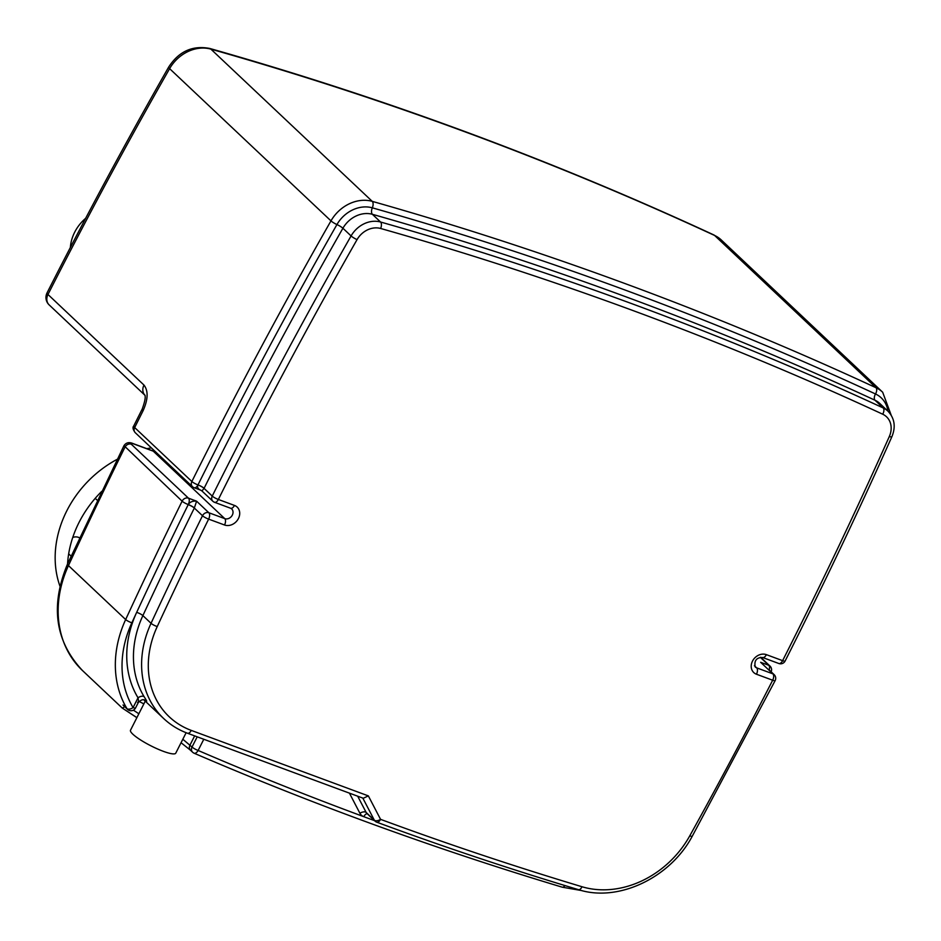 <?xml version="1.0" encoding="UTF-8"?>
<svg xmlns="http://www.w3.org/2000/svg" width="941" height="941" viewBox="0 0 941 941"><rect width="100%" height="100%" fill="white"/><g stroke="black" fill="none" stroke-linecap="round" stroke-linejoin="round"><path stroke-width="1.41" d="M137.539 702.327C138.609 703.139 138.774 701.633 138.033 697.799L133.069 707.597A101.487 84.537 -46.7 0 1 131.858 622.789A4561.944 3799.746 -46.7 0 1 136.68 612.344A101.487 84.537 133.3 0 0 138.033 697.799A5.07 2.741 148.7 0 1 144.161 696.775A96.417 80.303 -46.7 0 1 142.879 615.602A4556.875 3795.512 -46.7 0 1 194.328 508.034A5.07 4.223 -46.7 0 1 194.364 507.975L196.587 501.177C192.764 500.788 189.988 501.918 188.259 504.541A5.07 2.647 -69.7 0 0 188.471 498.165A5.07 4.223 133.3 0 0 182.119 501.177A4567.026 3803.969 133.3 0 0 125.659 619.554A106.568 88.76 133.3 0 0 126.929 708.597A5.07 4.223 133.3 0 0 127.541 709.361A5.07 5.07 0 0 0 135.551 707.961A5.07 0.941 -153.1 0 1 133.069 707.597A5.07 2.729 149.1 0 1 126.929 708.597L124.882 706.679L122.248 708.055L136.892 717.618M135.551 707.961L138.351 702.457C141.15 699.622 143.538 698.987 145.526 700.539L145.09 700.139A5.07 4.223 133.3 0 0 145.09 700.139M145.29 700.375L145.396 700.48C147.431 702.421 147.008 701.186 144.161 696.775M197.198 736.827L192.023 747.036A5.07 4.223 133.3 0 0 192.599 752.224A5.07 4.223 133.3 0 0 193.646 752.906A5.07 2.682 -66.7 0 0 194.069 753.2A5.07 2.682 -66.7 0 0 198.128 750.459A5.07 0.941 -153.1 0 1 192.023 747.036L182.825 739.25M768.55 669.357L774.114 674.603A5.07 4.223 133.3 0 0 772.89 673.85A5.07 2.647 110.3 0 1 772.679 680.225A4551.793 3791.289 -46.7 0 1 689.812 835.773A91.336 76.08 -46.7 0 1 581.985 886.74A4551.793 3791.289 -46.7 0 1 380.564 819.352A5.07 2.694 152.5 0 1 374.318 820.164A5.07 4.223 133.3 0 0 375.036 821.117A5.07 5.07 0 0 0 376.765 822.187A5.07 2.647 -69.7 0 0 380.564 819.352L368.354 795.898L191.282 730.404A91.336 76.08 -46.7 0 1 157.241 626.553A4551.793 3791.289 -46.7 0 1 208.631 519.114A5.07 0.976 -153.8 0 1 202.503 515.739A4556.875 3795.512 133.3 0 0 151.042 623.307A5.07 1.047 24.9 0 0 157.241 626.553M138.845 713.76L133.387 710.161M191.282 730.404A5.07 2.647 -69.7 0 1 187.482 733.227L363.273 798.262L368.354 795.898M689.812 835.773A5.07 0.823 -151 0 0 692.211 836.302L775.149 680.614A5.07 0.929 -152.9 0 1 772.679 680.225L756.458 674.227A11.163 9.304 133.3 0 1 752.482 661.135A11.163 9.304 133.3 0 1 766.386 654.654L782.618 660.664A5.07 0.941 26.8 0 0 785.112 661.029C822.622 586.878 858.216 512.092 891.903 436.671C895.926 426.779 894.609 418.286 887.951 411.158A25.372 21.137 133.3 0 0 883.199 407.947A4556.875 3795.512 133.3 0 0 380.564 222.017A25.372 21.137 133.3 0 0 351.075 235.944A4556.875 3795.512 133.3 0 0 212.243 496.083A5.07 0.965 26.5 0 0 218.359 499.471A4551.793 3791.289 -46.7 0 1 357.051 239.626A5.07 0.788 -150.3 0 1 351.075 235.944L342.912 228.24A5.07 0.788 29.7 0 0 336.937 224.558A30.441 25.36 -46.7 0 1 372.318 207.832A4561.944 3799.746 -46.7 0 1 875.506 393.973A30.441 25.36 -46.7 0 1 887.939 411.146L879.776 403.454A25.372 21.137 -46.7 0 0 875.024 400.243A5.07 2.705 114.9 0 1 875.506 393.973A5.07 2.705 -65.1 0 0 876 387.716A4567.026 3803.969 133.3 0 0 372.248 201.362A5.07 2.576 105.8 0 1 372.318 207.832A5.07 2.576 105.8 0 0 372.389 214.301A4556.875 3795.512 -46.7 0 1 875.024 400.243L883.199 407.947A5.07 2.705 -65.1 0 1 882.705 414.205A20.302 16.903 -46.7 0 1 889.316 436.53A5.07 1.082 24.1 0 0 891.903 436.671M139.056 701.41L143.855 703.892M153.43 708.867L145.49 701.374M201.939 490.955L212.831 501.235A5.07 4.223 133.3 0 1 212.243 496.083L204.068 488.367A10.139 5.258 -70.2 0 0 204.103 488.297A5.07 0.965 26.5 0 0 197.986 484.897A5.081 2.611 109.2 0 1 197.963 484.944C197.057 487.215 197.916 488.932 200.539 490.085L201.939 490.955L204.068 488.367A5.07 1 -153.3 0 0 197.963 484.944M47.05 292.898A10.151 10.151 0 0 0 49.132 304.872A10.151 8.457 -46.7 0 1 47.979 294.486A10.151 1.87 -153.1 0 1 47.05 292.898C85.631 216.853 126.165 141.585 168.651 67.117A10.151 1.564 29.7 0 0 169.615 68.646A35.523 29.583 -46.7 0 1 210.89 49.132L372.248 201.362A35.523 29.583 133.3 0 0 330.973 220.876A4567.026 3803.969 133.3 0 0 191.858 481.51L134.669 427.555A4567.026 3803.969 -46.7 0 1 143.138 410.617C148.113 399.349 148.396 390.833 143.985 385.069L47.979 294.486A4567.026 3803.969 -46.7 0 1 169.615 68.646L330.973 220.876A5.07 0.788 29.7 0 0 336.937 224.558A4561.944 3799.746 -46.7 0 0 197.986 484.897A5.07 0.965 26.5 0 1 191.858 481.51A5.07 4.223 133.3 0 0 192.458 486.662A5.07 5.07 0 0 0 194.187 487.732A5.07 2.647 -69.7 0 0 197.986 484.897M214.066 501.988A5.07 2.647 -69.7 0 0 214.56 502.306A5.07 2.647 -69.7 0 0 218.359 499.471L234.462 505.423A11.163 9.304 133.3 0 1 238.438 518.515A11.163 9.304 133.3 0 1 224.534 524.996L208.631 519.114A5.07 2.647 -69.7 0 0 208.843 512.739L196.587 501.177L188.471 498.165L131.281 444.211C130.281 443.129 130.952 442.988 133.293 443.787A5.07 2.647 -69.7 0 0 132.799 443.47C129.011 441.905 126.082 442.623 124 445.622L182.119 501.177A5.07 0.976 -153.8 0 0 188.259 504.541L188.259 504.541A10.151 8.457 133.3 0 0 188.2 504.67A4561.944 3799.746 -46.7 0 1 188.259 504.541A5.07 0.941 26.9 0 1 194.364 507.975M186.13 732.721L175.755 753.176A25.372 4.681 -153.1 0 1 151.007 745.872A25.372 4.681 -153.1 0 1 130.505 730.216L145.255 701.151M85.643 218.324A38.063 31.7 133.3 0 0 74.68 232.204A38.063 31.7 133.3 0 0 70.375 247.483M131.858 622.789A5.07 1.047 -155.2 0 1 125.659 619.554L68.47 565.588A10.151 2.105 -155.2 0 1 67.552 563.965A101.487 84.537 -46.7 0 1 79.103 522.302A101.487 84.537 -46.7 0 1 101.769 491.331M95.217 498.342A9.645 8.034 133.3 0 0 95.241 498.365L97.405 500.412M79.667 537.911A9.645 8.034 133.3 0 0 72.763 537.429M59.942 586.125A101.487 84.537 -46.7 0 1 66.846 510.74A101.487 84.537 -46.7 0 1 117.319 459.255M146.843 448.669A101.487 84.537 -46.7 0 1 151.36 447.892M224.534 524.996A5.07 2.647 -69.7 0 0 224.746 518.62L208.843 512.739A5.07 4.223 133.3 0 0 202.503 515.739L194.328 508.034A5.07 0.976 26.2 0 0 188.2 504.67A4561.944 3799.746 133.3 0 0 136.68 612.344A5.07 1.047 24.9 0 1 142.879 615.602L151.042 623.307A96.417 80.303 133.3 0 0 163.699 718.548L153.254 708.702M367.261 813.777A5.07 2.647 -69.7 0 0 363.802 816.694A4561.944 3799.746 133.3 0 0 374.518 820.634M349.429 793.134L359.909 813.271A10.151 8.457 133.3 0 0 363.802 816.694A4561.944 3799.746 -46.7 0 1 198.128 750.459L203.797 739.273M359.909 813.271A5.07 2.694 152.5 0 1 366.155 812.459L357.686 796.192M375.036 821.117L366.872 813.412A5.07 4.223 -46.7 0 1 366.155 812.459L374.318 820.164L362.826 798.097M194.658 735.886L189.976 745.107A5.07 4.223 133.3 0 0 190.553 750.295A5.07 4.223 133.3 0 0 190.564 750.295L181.06 742.72M581.985 890.633L562.165 887.163A5.07 2.588 -73.3 0 0 564.918 885.563M123.012 705.009L125.494 707.432A5.07 4.223 -46.7 0 1 124.882 706.679M771.138 671.792A5.07 5.07 0 0 0 769.985 666.052A5.07 4.223 133.3 0 0 768.75 665.287A5.07 2.647 110.3 0 1 769.209 669.98M376.271 821.881A5.07 2.647 -69.7 0 0 376.765 822.187C443.046 846.677 510.293 869.178 578.492 889.668A5.07 2.588 -73.3 0 0 581.985 886.74M136.857 717.677L122.248 708.055L82.561 670.615A106.568 88.76 -46.7 0 1 68.47 565.588A4567.026 3803.969 -46.7 0 1 124.93 447.222A5.07 4.223 133.3 0 1 131.281 444.211M357.051 239.626A20.302 16.903 -46.7 0 1 380.635 228.475A5.07 2.576 -74.2 0 0 380.564 222.017L372.389 214.301A25.372 21.137 -46.7 0 0 342.912 228.24A4556.875 3795.512 -46.7 0 0 204.103 488.297M380.635 228.475A4551.793 3791.289 -46.7 0 1 882.705 414.205M889.316 436.53A4551.793 3791.289 -46.7 0 1 782.618 660.664A5.07 2.647 110.3 0 1 778.819 663.499A5.07 5.07 0 0 0 785.112 661.029M778.819 663.499L762.586 657.488A5.07 2.647 -69.7 0 0 766.386 654.654M891.162 415.11L882.658 392.221A35.523 29.583 133.3 0 0 876 387.716L714.631 235.473A35.523 29.583 -46.7 0 1 721.3 239.979L713.843 234.932A10.151 5.411 114.9 0 1 714.631 235.473A4567.026 3803.969 -46.7 0 0 210.89 49.132A10.151 5.152 105.8 0 0 209.714 48.45C384.187 97.899 552.226 160.064 713.843 234.932M193.681 487.426A5.07 2.647 -69.7 0 0 194.187 487.732L200.539 490.085M135.269 432.707L135.269 432.707A5.07 4.223 -46.7 0 1 134.669 427.555L133.74 425.967C132.422 427.414 132.94 429.672 135.269 432.707L192.458 486.662M760.328 657.336L768.75 665.287L760.634 662.288L772.89 673.85L756.67 667.851A5.07 2.647 110.3 0 1 756.458 674.227M754.447 665.758L756.67 667.851A6.093 5.07 -46.7 0 1 755.2 666.946C754.047 660.606 756.505 657.453 762.586 657.488M133.293 443.787L153.265 451.174A5.07 2.647 -69.7 0 0 152.76 450.857L132.799 443.47A5.07 2.647 -69.7 0 0 132.763 443.458M234.462 505.423A5.07 2.647 110.3 0 1 230.663 508.258L231.639 508.858A6.093 5.07 -46.7 0 1 231.804 515.962A6.093 5.07 -46.7 0 1 224.746 518.62L153.265 451.174A6.093 5.07 133.3 0 0 155.147 451.468M143.138 410.617A10.151 1.894 -153.3 0 1 142.22 409.029C145.032 401.278 145.855 396.573 144.691 394.902L145.137 395.455A10.151 8.457 -46.7 0 1 145.102 395.42M144.749 395.044A10.151 8.457 -46.7 0 1 143.985 385.069M133.74 425.967L142.22 409.029A10.151 1.894 -153.3 0 1 142.22 409.017A10.151 1.894 -153.3 0 1 142.22 409.006M190.553 750.295L192.599 752.224A5.07 5.07 0 0 0 194.069 753.2C313.388 804.59 436.083 849.253 562.165 887.163M125.494 707.432L127.541 709.361M187.482 733.227C178.484 729.887 170.556 724.993 163.699 718.548M692.211 836.302C670.133 877.882 618.143 902.572 578.492 889.668M775.149 680.602A5.07 5.07 0 0 0 774.114 674.603M145.537 701.41L143.832 699.81M212.831 501.235A5.07 5.07 0 0 0 214.56 502.306L230.663 508.258M760.693 657.288L769.985 666.052M152.76 450.857L154.712 451.057M124 445.622L67.552 563.965C50.108 605.804 55.107 641.35 82.561 670.615M168.651 67.117C178.837 51.39 192.529 45.168 209.714 48.45M144.761 395.091L49.132 304.872M882.658 392.221L721.3 239.979M68.681 553.837L71.151 556.178"/></g></svg>
